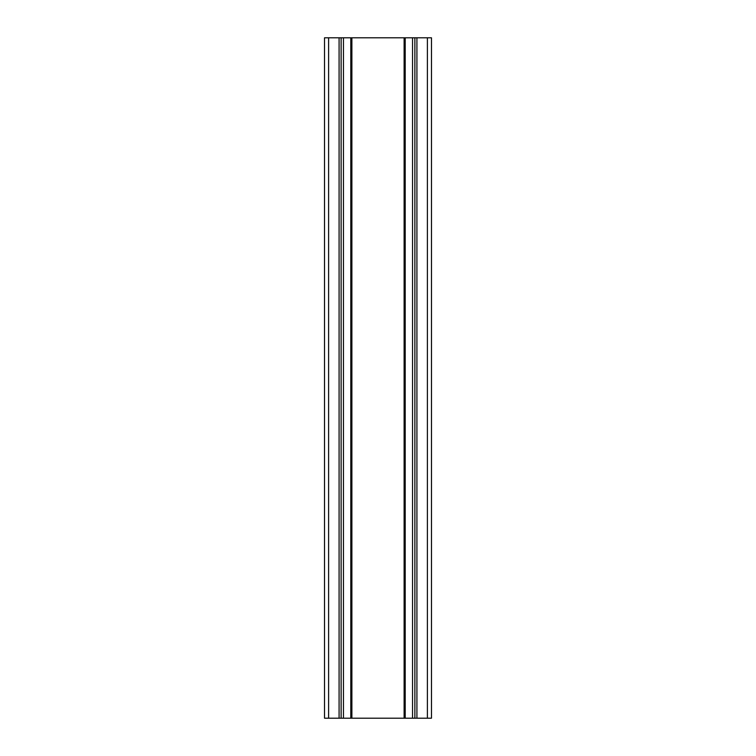 <?xml version="1.0" encoding="UTF-8"?>
<svg xmlns="http://www.w3.org/2000/svg" width="756" height="756" viewBox="0 0 756 756"><rect width="100%" height="100%" fill="white"/><g stroke="black" fill="none" stroke-linecap="round" stroke-linejoin="round"><path stroke-width="1.13" d="M341.126 718.2L341.126 37.8L324.522 37.8L324.522 718.2L431.478 718.2L431.478 37.8L414.874 37.8L414.874 718.2M341.126 37.8L343.451 37.8L343.451 718.2M414.874 37.8L343.451 37.8M339.085 37.8L339.085 718.2M328.605 37.8L328.605 718.2M350.803 37.8L350.803 718.2M351.88 37.8L351.88 718.2M404.12 37.8L404.12 718.2M405.197 37.8L405.197 718.2M412.549 37.8L412.549 718.2M416.915 37.8L416.915 718.2M427.395 37.8L427.395 718.2"/></g></svg>
